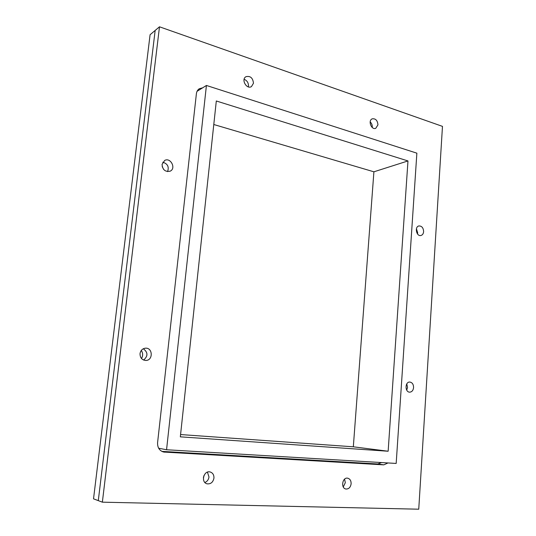 <?xml version="1.0" encoding="UTF-8"?>
<svg xmlns="http://www.w3.org/2000/svg" width="536" height="536" viewBox="0 0 536 536"><rect width="100%" height="100%" fill="white"/><g stroke="black" fill="none" stroke-linecap="round" stroke-linejoin="round"><path stroke-width="0.8" d="M163.654 169.456L162.194 166.589M141.511 358.537C143.079 355.77 143.005 353.07 141.296 350.443M203.392 477.757L203.908 475.667M213.79 124.513L373.907 171.808L407.976 160.941L216.31 100.982L180.331 436.84L388.144 451.238L353.325 446.803L373.907 171.808M197.06 91.321L206.42 85.459L416.867 153.169L396.178 463.439L166.555 449.744L206.42 85.459M102.363 502.172L93.525 498.842L150.087 34.719L155.159 30.445L98.289 500.637L155.159 30.445L159.487 26.8L102.363 502.172L418.743 509.2L442.475 126.375L159.487 26.8M158.649 448.23L166.555 449.744M353.325 446.803L180.578 434.555M388.144 451.238L407.976 160.941M162.06 164.391L164.673 160.438C170.636 157.108 176.398 168.512 170.133 171.185C165.276 172.116 162.589 169.852 162.06 164.391M167.567 171.607C169.242 166.877 167.647 163.741 162.79 162.207M140.03 353.606C140.633 350.397 142.449 348.588 145.464 348.179C152.901 347.482 153.269 360.56 145.792 360.467C141.946 360.058 140.023 357.767 140.03 353.606M143.594 360.051C148.15 356.098 148.05 352.34 143.293 348.769M423.614 231.653C423.393 233.776 422.482 235.056 420.894 235.498C416.398 236.651 414.375 226.681 418.958 225.937C421.832 225.958 423.386 227.86 423.614 231.653M417.511 233.957L417.685 232.872L416.445 228.711M213.944 478.119C213.06 482.266 210.795 484.175 207.151 483.834C200.605 482.514 203.667 470.199 210.079 471.948C212.765 472.806 214.052 474.863 213.944 478.119M204.879 482.48C207.211 481.536 208.578 479.693 208.98 476.96L207.432 472.142M253.481 83.214L251.458 86.598C246.607 89.686 240.858 79.402 245.95 76.695C250.332 75.697 252.838 77.867 253.481 83.214M248.335 86.879L248.483 86.068C248.496 82.758 247.042 80.501 244.115 79.301M413.578 387.575C413.202 390.442 411.909 391.97 409.698 392.158C404.807 392.245 404.908 381.699 409.785 382.047C412.251 382.463 413.511 384.305 413.578 387.575M406.724 390.134L407.561 387.414L406.777 383.91M351.127 483.78C350.517 487.392 348.782 489.134 345.914 489.013C340.507 488.202 342.404 476.94 347.717 478.192C350.021 478.869 351.16 480.732 351.127 483.78M343.281 486.949L345.318 482.681L344.581 479.151M377.947 124.861L375.77 128.305C371.361 130.288 367.703 120.406 372.272 118.825C375.656 118.456 377.552 120.466 377.947 124.861M372.239 127.481L372.279 127.079C372.353 124.995 371.649 123.26 370.168 121.886M387.99 462.95L383.796 464.859L163.761 452.056C159.46 450.783 157.403 447.647 157.584 442.649L196.397 93.693C196.685 91.468 197.663 89.814 199.325 88.721L202.648 87.817M381.538 462.568L377.847 463.968L161.818 451.372M197.355 90.758L197.978 90.738M162.79 451.794L164.76 452.183M377.847 463.968L383.796 464.859"/></g></svg>
